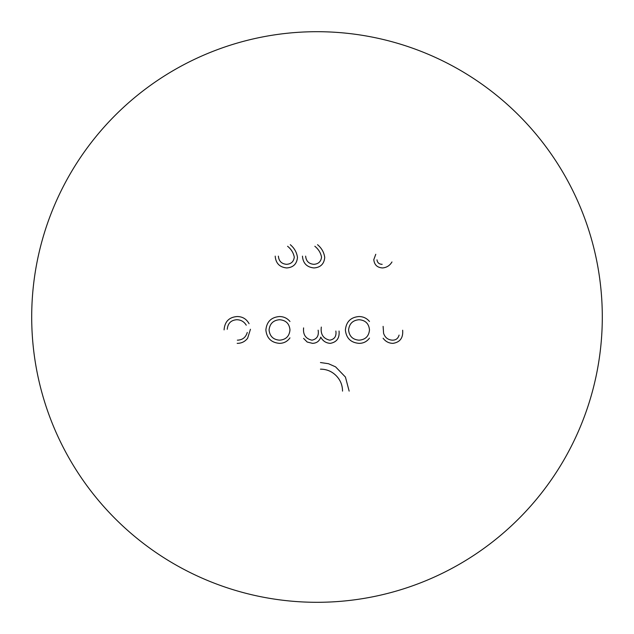<?xml version="1.0" encoding="UTF-8"?>
<svg xmlns="http://www.w3.org/2000/svg" width="634" height="634" viewBox="0 0 634 634"><rect width="100%" height="100%" fill="white"/><g stroke="black" fill="none" stroke-linecap="round" stroke-linejoin="round"><path stroke-width="0.95" d="M383.594 333.318L383.11 326.367L383.594 333.318C385.036 337.581 387.968 339.872 392.406 340.173C395.917 340.189 398.144 338.493 399.087 335.077M311.976 340.173C305.723 338.794 302.925 334.704 303.599 327.897C302.925 334.697 305.715 338.786 311.976 340.173C316.968 339.087 319.021 335.751 318.133 330.171C319.029 335.735 316.976 339.063 311.976 340.173M329.712 340.173C323.229 338.643 320.424 334.276 321.319 327.073C320.4 334.237 323.205 338.604 329.712 340.173C334.53 339.341 336.575 336.297 335.854 331.043C336.591 336.274 334.538 339.317 329.712 340.173M330.266 343.351C336.781 342.186 339.697 338.081 339.039 331.027C339.713 338.057 336.797 342.162 330.266 343.351C325.963 343.073 322.801 340.989 320.772 337.098C322.785 340.981 325.955 343.065 330.266 343.351M312.53 343.351C316.715 343.176 319.457 341.092 320.772 337.098C319.473 341.076 316.723 343.16 312.53 343.351L307.189 342.035L312.53 343.351M303.599 338.397L307.189 342.035L303.599 338.397M265.884 330.021C266.748 338.191 271.281 342.637 279.491 343.351C283.881 343.295 287.376 341.472 289.968 337.882C287.384 341.472 283.889 343.295 279.491 343.351C271.289 342.645 266.755 338.199 265.884 330.021C266.66 321.795 271.162 317.301 279.388 316.548C271.17 317.293 266.668 321.779 265.884 330.021M289.968 321.478C287.21 318.197 283.683 316.548 279.388 316.548C283.691 316.556 287.218 318.197 289.968 321.478M336.028 375.542C340.323 379.869 342.495 385.052 342.526 391.115C342.487 385.052 340.323 379.861 336.028 375.542C331.733 371.302 326.542 369.178 320.455 369.162C326.55 369.178 331.74 371.302 336.028 375.542M328.475 363.71L320.455 362.537L328.475 363.71L335.56 366.84L328.475 363.71M345.435 377.056L335.56 366.84L345.435 377.056L349.152 391.115L345.435 377.056M324.727 257.412C324.037 252.395 321.644 248.156 317.555 244.7C321.636 248.132 324.022 252.372 324.727 257.412C324.156 263.918 320.582 267.429 314.02 267.944C320.574 267.445 324.14 263.926 324.727 257.412M302.458 256.136C303.012 263.284 306.864 267.223 314.02 267.944C306.88 267.239 303.028 263.308 302.458 256.136M313.854 264.315C308.861 263.895 306.119 261.168 305.643 256.136C306.095 261.145 308.837 263.871 313.854 264.315C318.434 263.998 320.994 261.604 321.541 257.127C321.01 261.596 318.442 263.99 313.854 264.315M314.844 246.269C318.474 249.194 320.709 252.815 321.541 257.127C320.693 252.8 318.458 249.178 314.844 246.269M297.465 257.412C296.767 252.38 294.374 248.14 290.293 244.7C294.366 248.116 296.752 252.356 297.465 257.412C296.886 263.926 293.312 267.437 286.758 267.944C293.304 267.445 296.87 263.934 297.465 257.412M275.204 256.136C275.758 263.292 279.61 267.231 286.758 267.944C279.626 267.247 275.774 263.316 275.204 256.136M286.592 264.315C281.599 263.895 278.865 261.168 278.381 256.136C278.841 261.145 281.575 263.871 286.592 264.315C291.164 264.006 293.732 261.604 294.279 257.127C293.74 261.596 291.18 263.99 286.592 264.315M287.582 246.269C291.204 249.178 293.439 252.8 294.279 257.127C293.431 252.784 291.196 249.162 287.582 246.269M247.617 338.255L250.438 329.268L247.617 338.255C244.97 341.647 241.491 343.351 237.187 343.351M345.395 330.021C346.259 338.199 350.792 342.645 359.002 343.351C363.377 343.374 366.864 341.623 369.479 338.104C366.88 341.623 363.385 343.366 359.002 343.351C350.808 342.653 346.267 338.207 345.395 330.021C346.18 321.795 350.681 317.301 358.899 316.548C350.689 317.285 346.188 321.779 345.395 330.021M369.479 321.478C366.721 318.197 363.195 316.556 358.899 316.548C363.203 316.556 366.729 318.205 369.479 321.478M602.3 317A285.3 285.3 0 0 1 174.35 564.078A285.3 285.3 0 0 1 174.35 69.922A285.3 285.3 0 0 1 602.3 317M376.976 259.829C377.388 262.738 379.124 264.235 382.167 264.315M391.971 261.953C389.815 265.583 386.669 267.58 382.524 267.944C377.27 267.619 374.361 264.869 373.791 259.678L375.772 254.282M246.246 325.179C244.082 321.62 240.904 319.805 236.712 319.726C230.95 320.194 227.796 323.372 227.265 329.268M224.087 329.878C224.737 321.62 229.08 317.182 237.116 316.548C242.442 316.556 246.436 318.934 249.075 323.697M237.354 340.173C242.489 340.006 245.794 337.431 247.26 332.446M269.07 329.981C269.751 336.258 273.238 339.658 279.531 340.173C273.246 339.658 269.759 336.266 269.07 329.981C269.759 323.72 273.238 320.305 279.499 319.726C273.246 320.289 269.767 323.705 269.07 329.981M289.968 329.894C289.366 323.602 285.879 320.21 279.499 319.726C285.855 320.186 289.342 323.578 289.968 329.894C289.389 336.25 285.91 339.681 279.531 340.173C285.894 339.689 289.373 336.266 289.968 329.894M402.645 330.227C403.287 337.867 400.054 342.241 392.961 343.351C388.872 343.279 385.591 341.567 383.11 338.223M348.581 329.981C349.263 336.266 352.75 339.658 359.042 340.173C352.758 339.666 349.271 336.266 348.581 329.981C349.271 323.72 352.75 320.305 359.01 319.726C352.758 320.289 349.286 323.705 348.581 329.981M369.479 329.894C368.877 323.594 365.39 320.21 359.01 319.726C365.366 320.186 368.853 323.57 369.479 329.894C368.893 336.258 365.414 339.681 359.042 340.173C365.406 339.689 368.885 336.266 369.479 329.894"/></g></svg>
